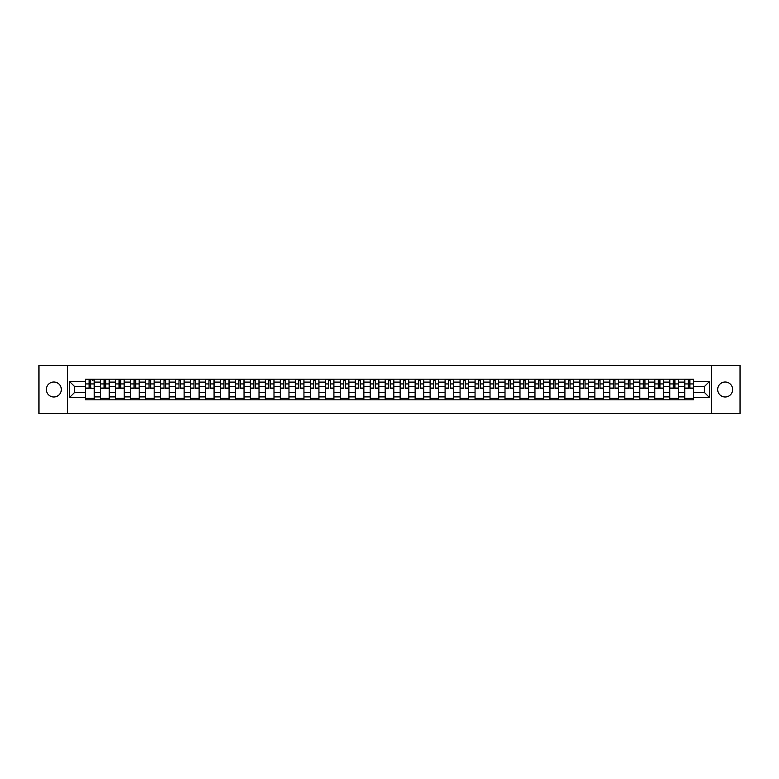<?xml version="1.0" encoding="UTF-8"?>
<svg xmlns="http://www.w3.org/2000/svg" width="779" height="779" viewBox="0 0 779 779"><rect width="100%" height="100%" fill="white"/><g stroke="black" fill="none" stroke-linecap="round" stroke-linejoin="round"><path stroke-width="1.17" d="M725.171 382.012A7.488 7.488 0 0 0 717.683 389.5A7.488 7.488 0 0 0 725.171 396.988A7.488 7.488 0 0 0 732.659 389.5A7.488 7.488 0 0 0 725.171 382.012M53.829 382.012A7.488 7.488 0 0 0 46.341 389.5A7.488 7.488 0 0 0 53.829 396.988A7.488 7.488 0 0 0 61.317 389.5A7.488 7.488 0 0 0 53.829 382.012M711.441 413.503L740.05 413.503L740.05 365.497L38.95 365.497L38.95 413.503L711.441 413.503L711.441 365.497M100.588 399.822L100.588 382.109L94.259 382.109L94.259 399.822M94.259 382.109L94.259 379.178M100.588 382.109L100.588 379.178M109.235 379.178L109.235 399.822M115.574 399.822L115.574 379.178M124.212 379.178L124.212 399.822M130.551 399.822L130.551 379.178M139.188 379.178L139.188 399.822M145.527 399.822L145.527 379.178M154.164 379.178L154.164 399.822M160.503 399.822L160.503 379.178M169.15 379.178L169.15 399.822M175.479 399.822L175.479 379.178M184.126 379.178L184.126 399.822M190.465 399.822L190.465 379.178M199.103 379.178L199.103 399.822M205.442 399.822L205.442 379.178M214.079 379.178L214.079 399.822M220.418 399.822L220.418 379.178M229.055 379.178L229.055 399.822M235.394 399.822L235.394 379.178M244.041 379.178L244.041 399.822M250.371 399.822L250.371 379.178M259.017 379.178L259.017 399.822M265.357 399.822L265.357 379.178M273.994 379.178L273.994 399.822M280.333 399.822L280.333 379.178M288.97 379.178L288.97 399.822M295.309 399.822L295.309 379.178M303.946 379.178L303.946 399.822M310.285 399.822L310.285 379.178M318.932 379.178L318.932 399.822M325.262 399.822L325.262 379.178M333.909 379.178L333.909 399.822M340.248 399.822L340.248 379.178M348.885 379.178L348.885 399.822M355.224 399.822L355.224 379.178M363.861 379.178L363.861 399.822M370.2 399.822L370.2 379.178M378.847 379.178L378.847 399.822M385.177 399.822L385.177 379.178M393.823 379.178L393.823 399.822M400.153 399.822L400.153 379.178M408.8 379.178L408.8 399.822M415.139 399.822L415.139 379.178M423.776 379.178L423.776 399.822M430.115 399.822L430.115 379.178M438.752 379.178L438.752 399.822M445.091 399.822L445.091 379.178M453.738 379.178L453.738 399.822M460.068 399.822L460.068 379.178M468.715 379.178L468.715 399.822M475.054 399.822L475.054 379.178M483.691 379.178L483.691 399.822M490.03 399.822L490.03 379.178M498.667 379.178L498.667 399.822M505.006 399.822L505.006 379.178M513.643 379.178L513.643 399.822M519.982 399.822L519.982 379.178M528.629 379.178L528.629 399.822M534.959 399.822L534.959 379.178M543.606 379.178L543.606 399.822M549.945 399.822L549.945 379.178M558.582 379.178L558.582 399.822M564.921 399.822L564.921 379.178M573.558 379.178L573.558 399.822M579.897 399.822L579.897 379.178M588.534 379.178L588.534 399.822M594.874 399.822L594.874 379.178M603.521 379.178L603.521 399.822M609.85 399.822L609.85 379.178M618.497 379.178L618.497 399.822M624.836 399.822L624.836 379.178M633.473 379.178L633.473 399.822M639.812 399.822L639.812 379.178M648.449 379.178L648.449 399.822M654.788 399.822L654.788 379.178M663.426 379.178L663.426 399.822M669.765 399.822L669.765 379.178M678.412 379.178L678.412 399.822M684.741 399.822L684.741 379.178M684.741 392.48L678.412 392.48M669.765 392.48L663.426 392.48M654.788 392.48L648.449 392.48M639.812 392.48L633.473 392.48M624.836 392.48L618.497 392.48M609.85 392.48L603.521 392.48M594.874 392.48L588.534 392.48M579.897 392.48L573.558 392.48M564.921 392.48L558.582 392.48M549.945 392.48L543.606 392.48M534.959 392.48L528.629 392.48M519.982 392.48L513.643 392.48M505.006 392.48L498.667 392.48M490.03 392.48L483.691 392.48M475.054 392.48L468.715 392.48M460.068 392.48L453.738 392.48M445.091 392.48L438.752 392.48M430.115 392.48L423.776 392.48M415.139 392.48L408.8 392.48M400.153 392.48L393.823 392.48M385.177 392.48L378.847 392.48M370.2 392.48L363.861 392.48M355.224 392.48L348.885 392.48M340.248 392.48L333.909 392.48M325.262 392.48L318.932 392.48M310.285 392.48L303.946 392.48M295.309 392.48L288.97 392.48M280.333 392.48L273.994 392.48M265.357 392.48L259.017 392.48M250.371 392.48L244.041 392.48M235.394 392.48L229.055 392.48M220.418 392.48L214.079 392.48M205.442 392.48L199.103 392.48M190.465 392.48L184.126 392.48M175.479 392.48L169.15 392.48M160.503 392.48L154.164 392.48M145.527 392.48L139.188 392.48M130.551 392.48L124.212 392.48M115.574 392.48L109.235 392.48M100.588 392.48L94.259 392.48M684.741 386.52L678.412 386.52M669.765 386.52L663.426 386.52M654.788 386.52L648.449 386.52M639.812 386.52L633.473 386.52M624.836 386.52L618.497 386.52M609.85 386.52L603.521 386.52M594.874 386.52L588.534 386.52M579.897 386.52L573.558 386.52M564.921 386.52L558.582 386.52M549.945 386.52L543.606 386.52M534.959 386.52L528.629 386.52M519.982 386.52L513.643 386.52M505.006 386.52L498.667 386.52M490.03 386.52L483.691 386.52M475.054 386.52L468.715 386.52M460.068 386.52L453.738 386.52M445.091 386.52L438.752 386.52M430.115 386.52L423.776 386.52M415.139 386.52L408.8 386.52M400.153 386.52L393.823 386.52M385.177 386.52L378.847 386.52M370.2 386.52L363.861 386.52M355.224 386.52L348.885 386.52M340.248 386.52L333.909 386.52M325.262 386.52L318.932 386.52M310.285 386.52L303.946 386.52M295.309 386.52L288.97 386.52M280.333 386.52L273.994 386.52M265.357 386.52L259.017 386.52M250.371 386.52L244.041 386.52M235.394 386.52L229.055 386.52M220.418 386.52L214.079 386.52M205.442 386.52L199.103 386.52M190.465 386.52L184.126 386.52M175.479 386.52L169.15 386.52M160.503 386.52L154.164 386.52M145.527 386.52L139.188 386.52M130.551 386.52L124.212 386.52M115.574 386.52L109.235 386.52M100.588 386.52L94.259 386.52M74.57 392.48L85.612 392.48L85.612 386.52L74.57 386.52L74.57 392.48L69.487 397.563L69.487 381.437L85.612 381.437L85.612 386.52M693.388 386.52L693.388 392.48L704.43 392.48L704.43 386.52L693.388 386.52L693.388 379.178L85.612 379.178L85.612 381.437M693.388 381.437L709.513 381.437L709.513 397.563L693.388 397.563L693.388 392.48M85.612 392.48L85.612 399.822L693.388 399.822L693.388 397.563M85.612 397.563L69.487 397.563M67.559 413.503L67.559 365.497M94.259 398.381L85.612 398.381M89.118 380.619L90.754 380.619M109.235 398.381L100.588 398.381M104.094 380.619L105.73 380.619M124.212 398.381L115.574 398.381M119.07 380.619L120.706 380.619M139.188 398.381L130.551 398.381M134.056 380.619L135.682 380.619M154.164 398.381L145.527 398.381M149.032 380.619L150.659 380.619M169.15 398.381L160.503 398.381M164.009 380.619L165.645 380.619M184.126 398.381L175.479 398.381M178.985 380.619L180.621 380.619M199.103 398.381L190.465 398.381M193.961 380.619L195.597 380.619M214.079 398.381L205.442 398.381M208.947 380.619L210.573 380.619M229.055 398.381L220.418 398.381M223.924 380.619L225.559 380.619M244.041 398.381L235.394 398.381M238.9 380.619L240.536 380.619M259.017 398.381L250.371 398.381M253.876 380.619L255.512 380.619M273.994 398.381L265.357 398.381M268.862 380.619L270.488 380.619M288.97 398.381L280.333 398.381M283.838 380.619L285.465 380.619M303.946 398.381L295.309 398.381M298.815 380.619L300.451 380.619M318.932 398.381L310.285 398.381M313.791 380.619L315.427 380.619M333.909 398.381L325.262 398.381M328.767 380.619L330.403 380.619M348.885 398.381L340.248 398.381M343.753 380.619L345.379 380.619M363.861 398.381L355.224 398.381M358.729 380.619L360.356 380.619M378.847 398.381L370.2 398.381M373.706 380.619L375.342 380.619M393.823 398.381L385.177 398.381M388.682 380.619L390.318 380.619M408.8 398.381L400.153 398.381M403.658 380.619L405.294 380.619M423.776 398.381L415.139 398.381M418.644 380.619L420.271 380.619M438.752 398.381L430.115 398.381M433.621 380.619L435.247 380.619M453.738 398.381L445.091 398.381M448.597 380.619L450.233 380.619M468.715 398.381L460.068 398.381M463.573 380.619L465.209 380.619M483.691 398.381L475.054 398.381M478.549 380.619L480.185 380.619M498.667 398.381L490.03 398.381M493.535 380.619L495.162 380.619M513.643 398.381L505.006 398.381M508.512 380.619L510.138 380.619M528.629 398.381L519.982 398.381M523.488 380.619L525.124 380.619M543.606 398.381L534.959 398.381M538.464 380.619L540.1 380.619M558.582 398.381L549.945 398.381M553.441 380.619L555.076 380.619M573.558 398.381L564.921 398.381M568.427 380.619L570.053 380.619M588.534 398.381L579.897 398.381M583.403 380.619L585.039 380.619M603.521 398.381L594.874 398.381M598.379 380.619L600.015 380.619M618.497 398.381L609.85 398.381M613.355 380.619L614.991 380.619M633.473 398.381L624.836 398.381M628.341 380.619L629.968 380.619M648.449 398.381L639.812 398.381M643.318 380.619L644.944 380.619M663.426 398.381L654.788 398.381M658.294 380.619L659.93 380.619M678.412 398.381L669.765 398.381M673.27 380.619L674.906 380.619M693.388 398.381L684.741 398.381M688.246 380.619L689.882 380.619M69.487 381.437L74.57 386.52M704.43 392.48L709.513 397.563M704.43 386.52L709.513 381.437M90.754 388.069L94.21 388.4L90.754 388.4L90.754 379.276L94.21 379.276L92.282 379.276M94.21 388.069L94.21 379.276M89.118 380.522L90.754 380.522M92.282 380.522L92.954 380.522M87.579 379.276L85.661 379.276L85.661 388.4L89.118 388.4L89.118 379.276L87.725 379.276M85.661 379.276L92.146 379.276M105.73 388.4L105.73 379.276L109.187 379.276L109.187 388.4L105.73 388.4M104.094 380.522L105.73 380.522M104.094 379.276L100.637 379.276L100.637 388.4L104.094 388.4L104.094 379.276L105.73 379.276M120.706 388.4L120.706 379.276L124.163 379.276L124.163 388.4L120.706 388.4M119.07 380.522L120.706 380.522M119.07 379.276L115.613 379.276L115.613 388.4L119.07 388.4L119.07 379.276L120.706 379.276M135.682 388.4L135.682 379.276L139.139 379.276L139.139 388.4L135.682 388.4M134.056 380.522L135.682 380.522M134.056 379.276L130.599 379.276L130.599 388.4L134.056 388.4L134.056 379.276L135.682 379.276M150.659 388.4L150.659 379.276L154.115 379.276L154.115 388.4L150.659 388.4M149.032 380.522L150.659 380.522M149.032 379.276L145.576 379.276L145.576 388.4L149.032 388.4L149.032 379.276L150.659 379.276M165.645 388.4L165.645 379.276L169.101 379.276L169.101 388.4L165.645 388.4M164.009 380.522L165.645 380.522M164.009 379.276L160.552 379.276L160.552 388.4L164.009 388.4L164.009 379.276L165.645 379.276M180.621 388.4L180.621 379.276L184.078 379.276L184.078 388.4L180.621 388.4M178.985 380.522L180.621 380.522M178.985 379.276L175.528 379.276L175.528 388.4L178.985 388.4L178.985 379.276L180.621 379.276M195.597 388.4L195.597 379.276L199.054 379.276L199.054 388.4L195.597 388.4M193.961 380.522L195.597 380.522M193.961 379.276L190.514 379.276L190.514 388.4L193.961 388.4L193.961 379.276L195.597 379.276M210.573 388.4L210.573 379.276L214.03 379.276L214.03 388.4L210.573 388.4M208.947 380.522L210.573 380.522M208.947 379.276L205.49 379.276L205.49 388.4L208.947 388.4L208.947 379.276L210.573 379.276M225.559 388.4L225.559 379.276L229.007 379.276L229.007 388.4L225.559 388.4M223.924 380.522L225.559 380.522M223.924 379.276L220.467 379.276L220.467 388.4L223.924 388.4L223.924 379.276L225.559 379.276M240.536 388.4L240.536 379.276L243.993 379.276L243.993 388.4L240.536 388.4M238.9 380.522L240.536 380.522M238.9 379.276L235.443 379.276L235.443 388.4L238.9 388.4L238.9 379.276L240.536 379.276M255.512 388.4L255.512 379.276L258.969 379.276L258.969 388.4L255.512 388.4M253.876 380.522L255.512 380.522M253.876 379.276L250.419 379.276L250.419 388.4L253.876 388.4L253.876 379.276L255.512 379.276M270.488 388.4L270.488 379.276L273.945 379.276L273.945 388.4L270.488 388.4M268.862 380.522L270.488 380.522M268.862 379.276L265.405 379.276L265.405 388.4L268.862 388.4L268.862 379.276L270.488 379.276M285.465 388.4L285.465 379.276L288.921 379.276L288.921 388.4L285.465 388.4M283.838 380.522L285.465 380.522M283.838 379.276L280.382 379.276L280.382 388.4L283.838 388.4L283.838 379.276L285.465 379.276M300.451 388.4L300.451 379.276L303.907 379.276L303.907 388.4L300.451 388.4M298.815 380.522L300.451 380.522M298.815 379.276L295.358 379.276L295.358 388.4L298.815 388.4L298.815 379.276L300.451 379.276M315.427 388.4L315.427 379.276L318.884 379.276L318.884 388.4L315.427 388.4M313.791 380.522L315.427 380.522M313.791 379.276L310.334 379.276L310.334 388.4L313.791 388.4L313.791 379.276L315.427 379.276M330.403 388.4L330.403 379.276L333.86 379.276L333.86 388.4L330.403 388.4M328.767 380.522L330.403 380.522M328.767 379.276L325.31 379.276L325.31 388.4L328.767 388.4L328.767 379.276L330.403 379.276M345.379 388.4L345.379 379.276L348.836 379.276L348.836 388.4L345.379 388.4M343.753 380.522L345.379 380.522M343.753 379.276L340.296 379.276L340.296 388.4L343.753 388.4L343.753 379.276L345.379 379.276M360.356 388.4L360.356 379.276L363.812 379.276L363.812 388.4L360.356 388.4M358.729 380.522L360.356 380.522M358.729 379.276L355.273 379.276L355.273 388.4L358.729 388.4L358.729 379.276L360.356 379.276M375.342 388.4L375.342 379.276L378.798 379.276L378.798 388.4L375.342 388.4M373.706 380.522L375.342 380.522M373.706 379.276L370.249 379.276L370.249 388.4L373.706 388.4L373.706 379.276L375.342 379.276M390.318 388.4L390.318 379.276L393.775 379.276L393.775 388.4L390.318 388.4M388.682 380.522L390.318 380.522M388.682 379.276L385.225 379.276L385.225 388.4L388.682 388.4L388.682 379.276L390.318 379.276M405.294 388.4L405.294 379.276L408.751 379.276L408.751 388.4L405.294 388.4M403.658 380.522L405.294 380.522M403.658 379.276L400.202 379.276L400.202 388.4L403.658 388.4L403.658 379.276L405.294 379.276M420.271 388.4L420.271 379.276L423.727 379.276L423.727 388.4L420.271 388.4M418.644 380.522L420.271 380.522M418.644 379.276L415.188 379.276L415.188 388.4L418.644 388.4L418.644 379.276L420.271 379.276M435.247 388.4L435.247 379.276L438.704 379.276L438.704 388.4L435.247 388.4M433.621 380.522L435.247 380.522M433.621 379.276L430.164 379.276L430.164 388.4L433.621 388.4L433.621 379.276L435.247 379.276M450.233 388.4L450.233 379.276L453.69 379.276L453.69 388.4L450.233 388.4M448.597 380.522L450.233 380.522M448.597 379.276L445.14 379.276L445.14 388.4L448.597 388.4L448.597 379.276L450.233 379.276M465.209 388.4L465.209 379.276L468.666 379.276L468.666 388.4L465.209 388.4M463.573 380.522L465.209 380.522M463.573 379.276L460.116 379.276L460.116 388.4L463.573 388.4L463.573 379.276L465.209 379.276M480.185 388.4L480.185 379.276L483.642 379.276L483.642 388.4L480.185 388.4M478.549 380.522L480.185 380.522M478.549 379.276L475.093 379.276L475.093 388.4L478.549 388.4L478.549 379.276L480.185 379.276M495.162 388.4L495.162 379.276L498.618 379.276L498.618 388.4L495.162 388.4M493.535 380.522L495.162 380.522M493.535 379.276L490.079 379.276L490.079 388.4L493.535 388.4L493.535 379.276L495.162 379.276M510.138 388.4L510.138 379.276L513.595 379.276L513.595 388.4L510.138 388.4M508.512 380.522L510.138 380.522M508.512 379.276L505.055 379.276L505.055 388.4L508.512 388.4L508.512 379.276L510.138 379.276M525.124 388.4L525.124 379.276L528.581 379.276L528.581 388.4L525.124 388.4M523.488 380.522L525.124 380.522M523.488 379.276L520.031 379.276L520.031 388.4L523.488 388.4L523.488 379.276L525.124 379.276M540.1 388.4L540.1 379.276L543.557 379.276L543.557 388.4L540.1 388.4M538.464 380.522L540.1 380.522M538.464 379.276L535.007 379.276L535.007 388.4L538.464 388.4L538.464 379.276L540.1 379.276M555.076 388.4L555.076 379.276L558.533 379.276L558.533 388.4L555.076 388.4M553.441 380.522L555.076 380.522M553.441 379.276L549.993 379.276L549.993 388.4L553.441 388.4L553.441 379.276L555.076 379.276M570.053 388.4L570.053 379.276L573.51 379.276L573.51 388.4L570.053 388.4M568.427 380.522L570.053 380.522M568.427 379.276L564.97 379.276L564.97 388.4L568.427 388.4L568.427 379.276L570.053 379.276M585.039 388.4L585.039 379.276L588.486 379.276L588.486 388.4L585.039 388.4M583.403 380.522L585.039 380.522M583.403 379.276L579.946 379.276L579.946 388.4L583.403 388.4L583.403 379.276L585.039 379.276M600.015 388.4L600.015 379.276L603.472 379.276L603.472 388.4L600.015 388.4M598.379 380.522L600.015 380.522M598.379 379.276L594.922 379.276L594.922 388.4L598.379 388.4L598.379 379.276L600.015 379.276M614.991 388.4L614.991 379.276L618.448 379.276L618.448 388.4L614.991 388.4M613.355 380.522L614.991 380.522M613.355 379.276L609.899 379.276L609.899 388.4L613.355 388.4L613.355 379.276L614.991 379.276M629.968 388.4L629.968 379.276L633.424 379.276L633.424 388.4L629.968 388.4M628.341 380.522L629.968 380.522M628.341 379.276L624.885 379.276L624.885 388.4L628.341 388.4L628.341 379.276L629.968 379.276M644.944 388.4L644.944 379.276L648.401 379.276L648.401 388.4L644.944 388.4M643.318 380.522L644.944 380.522M643.318 379.276L639.861 379.276L639.861 388.4L643.318 388.4L643.318 379.276L644.944 379.276M659.93 388.4L659.93 379.276L663.387 379.276L663.387 388.4L659.93 388.4M658.294 380.522L659.93 380.522M658.294 379.276L654.837 379.276L654.837 388.4L658.294 388.4L658.294 379.276L659.93 379.276M674.906 388.4L674.906 379.276L678.363 379.276L678.363 388.4L674.906 388.4M673.27 380.522L674.906 380.522M673.27 379.276L669.813 379.276L669.813 388.4L673.27 388.4L673.27 379.276L674.906 379.276M689.882 388.4L689.882 379.276L693.339 379.276L693.339 388.4L689.882 388.4M688.246 380.522L689.882 380.522M688.246 379.276L684.79 379.276L684.79 388.4L688.246 388.4L688.246 379.276L689.882 379.276M669.765 382.109L663.426 382.109M654.788 382.109L648.449 382.109M639.812 382.109L633.473 382.109M624.836 382.109L618.497 382.109M609.85 382.109L603.521 382.109M594.874 382.109L588.534 382.109M579.897 382.109L573.558 382.109M564.921 382.109L558.582 382.109M549.945 382.109L543.606 382.109M534.959 382.109L528.629 382.109M519.982 382.109L513.643 382.109M505.006 382.109L498.667 382.109M490.03 382.109L483.691 382.109M475.054 382.109L468.715 382.109M460.068 382.109L453.738 382.109M445.091 382.109L438.752 382.109M430.115 382.109L423.776 382.109M415.139 382.109L408.8 382.109M400.153 382.109L393.823 382.109M385.177 382.109L378.847 382.109M370.2 382.109L363.861 382.109M355.224 382.109L348.885 382.109M340.248 382.109L333.909 382.109M325.262 382.109L318.932 382.109M310.285 382.109L303.946 382.109M295.309 382.109L288.97 382.109M280.333 382.109L273.994 382.109M265.357 382.109L259.017 382.109M250.371 382.109L244.041 382.109M235.394 382.109L229.055 382.109M220.418 382.109L214.079 382.109M205.442 382.109L199.103 382.109M190.465 382.109L184.126 382.109M175.479 382.109L169.15 382.109M160.503 382.109L154.164 382.109M145.527 382.109L139.188 382.109M130.551 382.109L124.212 382.109M115.574 382.109L109.235 382.109M684.741 382.109L678.412 382.109M669.765 396.891L663.426 396.891M654.788 396.891L648.449 396.891M639.812 396.891L633.473 396.891M624.836 396.891L618.497 396.891M609.85 396.891L603.521 396.891M594.874 396.891L588.534 396.891M579.897 396.891L573.558 396.891M564.921 396.891L558.582 396.891M549.945 396.891L543.606 396.891M534.959 396.891L528.629 396.891M519.982 396.891L513.643 396.891M505.006 396.891L498.667 396.891M490.03 396.891L483.691 396.891M475.054 396.891L468.715 396.891M460.068 396.891L453.738 396.891M445.091 396.891L438.752 396.891M430.115 396.891L423.776 396.891M415.139 396.891L408.8 396.891M400.153 396.891L393.823 396.891M385.177 396.891L378.847 396.891M370.2 396.891L363.861 396.891M355.224 396.891L348.885 396.891M340.248 396.891L333.909 396.891M325.262 396.891L318.932 396.891M310.285 396.891L303.946 396.891M295.309 396.891L288.97 396.891M280.333 396.891L273.994 396.891M265.357 396.891L259.017 396.891M250.371 396.891L244.041 396.891M235.394 396.891L229.055 396.891M220.418 396.891L214.079 396.891M205.442 396.891L199.103 396.891M190.465 396.891L184.126 396.891M175.479 396.891L169.15 396.891M160.503 396.891L154.164 396.891M145.527 396.891L139.188 396.891M130.551 396.891L124.212 396.891M115.574 396.891L109.235 396.891M100.588 396.891L94.259 396.891M684.741 396.891L678.412 396.891M90.754 383.94L94.21 383.94M85.661 388.069L89.118 388.069M85.661 383.94L89.118 383.94M105.73 388.069L109.187 388.069M105.73 383.94L109.187 383.94M100.637 388.069L104.094 388.069M100.637 383.94L104.094 383.94M120.706 388.069L124.163 388.069M120.706 383.94L124.163 383.94M115.613 388.069L119.07 388.069M115.613 383.94L119.07 383.94M135.682 388.069L139.139 388.069M135.682 383.94L139.139 383.94M130.599 388.069L134.056 388.069M130.599 383.94L134.056 383.94M150.659 388.069L154.115 388.069M150.659 383.94L154.115 383.94M145.576 388.069L149.032 388.069M145.576 383.94L149.032 383.94M165.645 388.069L169.101 388.069M165.645 383.94L169.101 383.94M160.552 388.069L164.009 388.069M160.552 383.94L164.009 383.94M180.621 388.069L184.078 388.069M180.621 383.94L184.078 383.94M175.528 388.069L178.985 388.069M175.528 383.94L178.985 383.94M195.597 388.069L199.054 388.069M195.597 383.94L199.054 383.94M190.514 388.069L193.961 388.069M190.514 383.94L193.961 383.94M210.573 388.069L214.03 388.069M210.573 383.94L214.03 383.94M205.49 388.069L208.947 388.069M205.49 383.94L208.947 383.94M225.559 388.069L229.007 388.069M225.559 383.94L229.007 383.94M220.467 388.069L223.924 388.069M220.467 383.94L223.924 383.94M240.536 388.069L243.993 388.069M240.536 383.94L243.993 383.94M235.443 388.069L238.9 388.069M235.443 383.94L238.9 383.94M255.512 388.069L258.969 388.069M255.512 383.94L258.969 383.94M250.419 388.069L253.876 388.069M250.419 383.94L253.876 383.94M270.488 388.069L273.945 388.069M270.488 383.94L273.945 383.94M265.405 388.069L268.862 388.069M265.405 383.94L268.862 383.94M285.465 388.069L288.921 388.069M285.465 383.94L288.921 383.94M280.382 388.069L283.838 388.069M280.382 383.94L283.838 383.94M300.451 388.069L303.907 388.069M300.451 383.94L303.907 383.94M295.358 388.069L298.815 388.069M295.358 383.94L298.815 383.94M315.427 388.069L318.884 388.069M315.427 383.94L318.884 383.94M310.334 388.069L313.791 388.069M310.334 383.94L313.791 383.94M330.403 388.069L333.86 388.069M330.403 383.94L333.86 383.94M325.31 388.069L328.767 388.069M325.31 383.94L328.767 383.94M345.379 388.069L348.836 388.069M345.379 383.94L348.836 383.94M340.296 388.069L343.753 388.069M340.296 383.94L343.753 383.94M360.356 388.069L363.812 388.069M360.356 383.94L363.812 383.94M355.273 388.069L358.729 388.069M355.273 383.94L358.729 383.94M375.342 388.069L378.798 388.069M375.342 383.94L378.798 383.94M370.249 388.069L373.706 388.069M370.249 383.94L373.706 383.94M390.318 388.069L393.775 388.069M390.318 383.94L393.775 383.94M385.225 388.069L388.682 388.069M385.225 383.94L388.682 383.94M405.294 388.069L408.751 388.069M405.294 383.94L408.751 383.94M400.202 388.069L403.658 388.069M400.202 383.94L403.658 383.94M420.271 388.069L423.727 388.069M420.271 383.94L423.727 383.94M415.188 388.069L418.644 388.069M415.188 383.94L418.644 383.94M435.247 388.069L438.704 388.069M435.247 383.94L438.704 383.94M430.164 388.069L433.621 388.069M430.164 383.94L433.621 383.94M450.233 388.069L453.69 388.069M450.233 383.94L453.69 383.94M445.14 388.069L448.597 388.069M445.14 383.94L448.597 383.94M465.209 388.069L468.666 388.069M465.209 383.94L468.666 383.94M460.116 388.069L463.573 388.069M460.116 383.94L463.573 383.94M480.185 388.069L483.642 388.069M480.185 383.94L483.642 383.94M475.093 388.069L478.549 388.069M475.093 383.94L478.549 383.94M495.162 388.069L498.618 388.069M495.162 383.94L498.618 383.94M490.079 388.069L493.535 388.069M490.079 383.94L493.535 383.94M510.138 388.069L513.595 388.069M510.138 383.94L513.595 383.94M505.055 388.069L508.512 388.069M505.055 383.94L508.512 383.94M525.124 388.069L528.581 388.069M525.124 383.94L528.581 383.94M520.031 388.069L523.488 388.069M520.031 383.94L523.488 383.94M540.1 388.069L543.557 388.069M540.1 383.94L543.557 383.94M535.007 388.069L538.464 388.069M535.007 383.94L538.464 383.94M555.076 388.069L558.533 388.069M555.076 383.94L558.533 383.94M549.993 388.069L553.441 388.069M549.993 383.94L553.441 383.94M570.053 388.069L573.51 388.069M570.053 383.94L573.51 383.94M564.97 388.069L568.427 388.069M564.97 383.94L568.427 383.94M585.039 388.069L588.486 388.069M585.039 383.94L588.486 383.94M579.946 388.069L583.403 388.069M579.946 383.94L583.403 383.94M600.015 388.069L603.472 388.069M600.015 383.94L603.472 383.94M594.922 388.069L598.379 388.069M594.922 383.94L598.379 383.94M614.991 388.069L618.448 388.069M614.991 383.94L618.448 383.94M609.899 388.069L613.355 388.069M609.899 383.94L613.355 383.94M629.968 388.069L633.424 388.069M629.968 383.94L633.424 383.94M624.885 388.069L628.341 388.069M624.885 383.94L628.341 383.94M644.944 388.069L648.401 388.069M644.944 383.94L648.401 383.94M639.861 388.069L643.318 388.069M639.861 383.94L643.318 383.94M659.93 388.069L663.387 388.069M659.93 383.94L663.387 383.94M654.837 388.069L658.294 388.069M654.837 383.94L658.294 383.94M674.906 388.069L678.363 388.069M674.906 383.94L678.363 383.94M669.813 388.069L673.27 388.069M669.813 383.94L673.27 383.94M689.882 388.069L693.339 388.069M689.882 383.94L693.339 383.94M684.79 388.069L688.246 388.069M684.79 383.94L688.246 383.94"/></g></svg>

